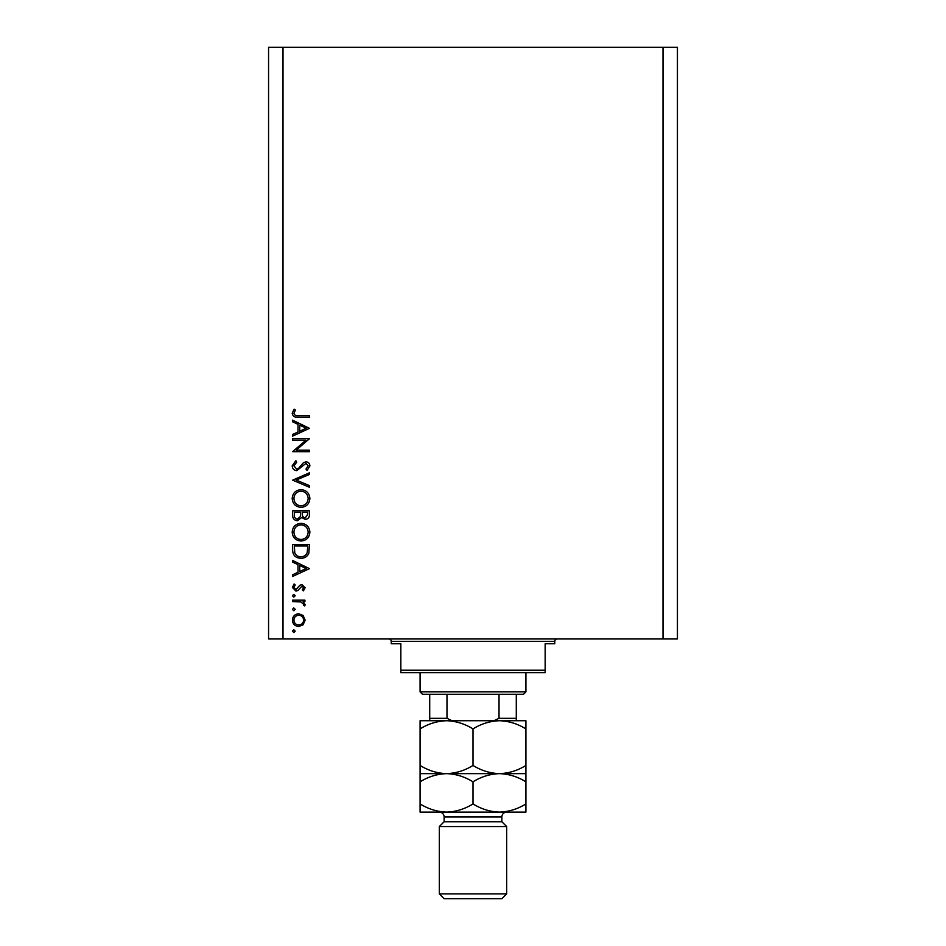 <?xml version="1.0" encoding="UTF-8"?>
<svg xmlns="http://www.w3.org/2000/svg" width="946" height="946" viewBox="0 0 946 946"><rect width="100%" height="100%" fill="white"/><g stroke="black" fill="none" stroke-linecap="round" stroke-linejoin="round"><path stroke-width="1.42" d="M305.842 440.221L292.621 440.221L292.621 438.708L309.448 438.708L296.204 450.154L309.448 450.154L309.448 451.668L292.621 451.668L305.842 440.221M296.748 470.659C293.922 470.316 292.397 468.708 292.184 465.846L295.862 460.726L296.725 462.156L293.91 465.846L296.772 469.145L298.416 468.542L303.394 462.748L305.96 461.802C308.42 462.074 309.732 463.457 309.886 465.952L307.036 470.446L305.996 469.074L308.16 465.787L306.031 463.315L296.748 470.659M292.621 480.154L309.448 472.811L309.448 474.431L296.193 480.048L309.448 485.653L309.448 487.273L292.621 480.154M292.184 498.53C292.645 493.126 295.578 490.17 300.958 489.65C306.362 490.111 309.342 493.02 309.886 498.388C309.448 503.875 306.504 506.855 301.041 507.352C295.637 506.867 292.681 503.934 292.184 498.53M292.184 532.196C292.645 526.792 295.578 523.836 300.958 523.327C306.362 523.777 309.342 526.686 309.886 532.066C309.448 537.541 306.504 540.533 301.041 541.017C295.637 540.544 292.681 537.6 292.184 532.196M292.621 560.446L309.448 568.652L292.621 576.421L292.621 574.778L298.014 572.283L298.014 564.656L292.621 562.101L292.621 560.446M292.409 631.136L293.804 629.729L295.211 631.136L293.804 632.543L292.409 631.136M663.004 638.952L677.431 638.952L677.431 47.3L663.004 47.3L663.004 638.952L268.569 638.952L268.569 47.3L282.996 47.3L282.996 638.952M663.004 47.3L282.996 47.3M298.735 613.765L303.098 615.444L305.132 620.138L303.11 624.809L298.735 626.489C294.845 626.134 292.728 624.017 292.409 620.138C292.728 616.248 294.833 614.12 298.735 613.765M292.409 609.33L293.804 607.935L295.211 609.33L293.804 610.738L292.409 609.33M292.621 601.668L292.621 600.166L304.919 600.166L304.919 601.668L303.11 601.668L305.132 604.671L304.718 605.984L303.406 605.156L303.631 604.388L300.97 601.94L292.621 601.668M292.409 595.732L293.804 594.336L295.211 595.732L293.804 597.139L292.409 595.732M301.904 584.616L305.132 587.726L303.382 590.883L302.33 589.855L303.631 587.726L301.975 586.13L297.86 590.517L295.956 591.096L292.409 587.49L294.064 583.978L295.211 584.971L293.91 587.419L295.897 589.583L300.012 585.184L301.904 584.616M300.828 558.294C295.4 557.974 292.669 555.101 292.621 549.697L292.621 544.47L309.448 544.47L308.845 553.221C307.308 556.626 304.636 558.317 300.828 558.294M292.621 515.357L292.621 510.805L309.448 510.805L309.448 514.092C309.649 517.214 308.254 518.999 305.286 519.437L301.703 517.486L297.399 520.738C294.289 520.347 292.692 518.55 292.621 515.357M292.621 420.154L309.448 428.349L292.621 436.118L292.621 434.474L298.014 431.991L298.014 424.364L292.621 421.798L292.621 420.154M293.91 413.284C294.525 415.235 295.98 416.015 298.25 415.613L309.448 415.613L309.448 417.127L298.085 417.127C294.714 417.588 292.752 416.275 292.184 413.201L294.135 409.145L295.424 410.032L293.91 413.284M298.723 624.987C301.691 624.703 303.323 623.095 303.631 620.127C303.335 617.159 301.703 615.539 298.723 615.267C295.767 615.55 294.159 617.159 293.91 620.127C294.159 623.095 295.767 624.715 298.723 624.987M299.74 571.49L306.173 568.522L299.74 565.471L299.74 571.49M307.722 545.984L294.348 545.984L294.774 552.736C295.85 555.432 297.872 556.78 300.828 556.78C304.009 556.768 306.149 555.29 307.261 552.346L307.722 545.984M301.041 539.516C305.428 539.043 307.805 536.595 308.16 532.137C307.769 527.702 305.369 525.267 300.97 524.829C296.606 525.29 294.253 527.726 293.91 532.137C294.241 536.619 296.618 539.078 301.041 539.516M307.722 514.364L307.722 512.318L302.33 512.318L302.33 513.323C302.034 515.83 303.004 517.367 305.251 517.923L307.722 514.364M300.603 513.311L300.603 512.318L294.348 512.318L294.348 514.47C294.052 517.048 295.069 518.633 297.399 519.224L300.402 516.469L300.603 513.311M301.041 505.838C305.428 505.377 307.805 502.917 308.16 498.471C307.769 494.025 305.369 491.601 300.97 491.163C296.606 491.624 294.253 494.06 293.91 498.471C294.241 502.941 296.618 505.401 301.041 505.838M299.74 431.199L306.173 428.231L299.74 425.18L299.74 431.199M388.818 638.952A2.4 2.4 0 0 1 391.23 641.353L391.23 643.765L400.844 643.765L400.844 670.217L545.156 670.217L545.156 643.765L554.77 643.765L554.77 641.353L391.23 641.353M557.182 638.952A2.4 2.4 0 0 0 554.77 641.353M545.156 670.217L545.156 672.618L400.844 672.618L400.844 670.217M525.917 691.857L523.505 694.269L422.495 694.269L420.083 691.857L525.917 691.857L525.917 672.618M420.083 691.857L420.083 672.618M516.291 694.269L516.291 719.977M493.966 720.722L499.015 718.321L516.291 718.321M499.015 694.269L499.015 718.321M446.985 694.269L446.985 718.321L452.034 720.722M429.709 694.269L429.709 720.722L429.709 718.321L446.985 718.321M501.865 821.743L444.135 821.743L439.334 826.544L506.666 826.544L501.865 821.743L501.865 816.93A4.813 4.813 0 0 1 506.666 812.117L420.083 812.117L420.083 781.822C428.325 776.701 437.147 773.982 446.547 773.639C437.253 773.32 428.432 770.6 420.083 765.456L420.083 728.905C428.325 723.796 437.147 721.065 446.547 720.722C455.842 721.041 464.652 723.761 473 728.905C481.242 723.796 490.052 721.065 499.453 720.722C508.747 721.041 517.568 723.761 525.917 728.905L525.917 720.722L420.083 720.722L420.083 728.905M506.666 893.887L501.865 898.7L444.135 898.7L439.334 893.887L506.666 893.887L506.666 826.544M444.135 821.743L444.135 816.93A4.813 4.813 0 0 0 439.334 812.117L446.547 812.117C437.253 811.81 428.432 809.078 420.083 803.934M439.334 893.887L439.334 826.544M525.917 773.639L499.453 773.639C508.747 773.946 517.568 776.678 525.917 781.822L525.917 765.456C517.675 770.564 508.853 773.296 499.453 773.639C490.158 773.32 481.348 770.6 473 765.456L473 728.905M525.917 765.456L525.917 728.905M473 765.456C464.758 770.564 455.948 773.296 446.547 773.639L420.083 773.639L420.083 781.822M420.083 765.456L420.083 773.639M499.453 773.639L446.547 773.639C455.842 773.946 464.652 776.678 473 781.822C481.242 776.701 490.052 773.982 499.453 773.639M499.453 812.117C508.853 811.774 517.675 809.043 525.917 803.934L525.917 812.117L499.453 812.117C490.158 811.81 481.348 809.078 473 803.934C464.758 809.043 455.948 811.774 446.547 812.117M473 803.934L473 781.822M525.917 803.934L525.917 781.822M501.865 816.93L444.135 816.93"/></g></svg>
